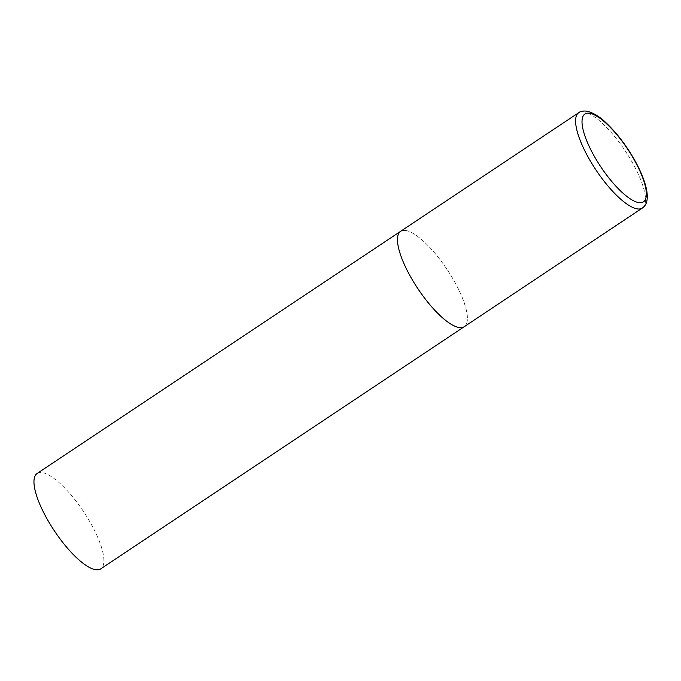 <?xml version="1.0" encoding="UTF-8"?>
<svg xmlns="http://www.w3.org/2000/svg" width="681" height="681" viewBox="0 0 681 681"><rect width="100%" height="100%" fill="white"/><g stroke="black" fill="none" stroke-linecap="round" stroke-linejoin="round"><path stroke-width="0.51" stroke-dasharray="3.4 2.55" d="M405.263 230.391A57.332 17.485 -123.7 0 1 450.848 275.371A57.332 17.485 -123.7 0 1 464.221 326.727A57.332 17.485 56.3 0 0 454.423 281.474A57.332 17.485 56.3 0 0 400.649 231.302M37.14 473.465A57.332 17.485 -123.7 0 1 41.754 472.546A57.332 17.485 -123.7 0 1 87.338 517.526A57.332 17.485 -123.7 0 1 100.711 568.882M642.336 208.071A57.332 17.485 56.3 0 0 632.538 162.819A57.332 17.485 56.3 0 0 578.773 112.646"/><path stroke-width="1.02" d="M410.447 276.554A57.332 17.485 56.3 0 0 464.221 326.727A57.332 17.485 -123.7 0 1 459.607 327.638A57.332 17.485 -123.7 0 1 414.022 282.658A57.332 17.485 -123.7 0 1 400.649 231.302A57.332 17.485 56.3 0 0 410.447 276.554M642.336 208.071C645.009 206.096 648.491 202.734 646.814 191.046C645.265 182.236 641.255 172.012 634.786 160.384C626.248 145.342 616.645 132.795 605.988 122.733C600.233 117.038 594.07 113.225 587.49 111.292C583.617 110.688 580.714 111.139 578.773 112.646A57.332 17.485 56.3 0 0 588.571 157.898A57.332 17.485 56.3 0 0 642.336 208.071L100.711 568.882A57.332 17.485 -123.7 0 1 96.098 569.793A57.332 17.485 -123.7 0 1 50.513 524.813A57.332 17.485 -123.7 0 1 37.14 473.465L400.649 231.302A57.332 17.485 -123.7 0 1 405.263 230.391M593.96 155.668A52.743 16.08 56.3 0 0 639.195 202.666A52.743 16.08 56.3 0 0 634.42 160.197A52.743 16.08 56.3 0 0 589.193 113.199A52.743 16.08 56.3 0 0 593.96 155.668M400.649 231.302L578.773 112.646"/></g></svg>
